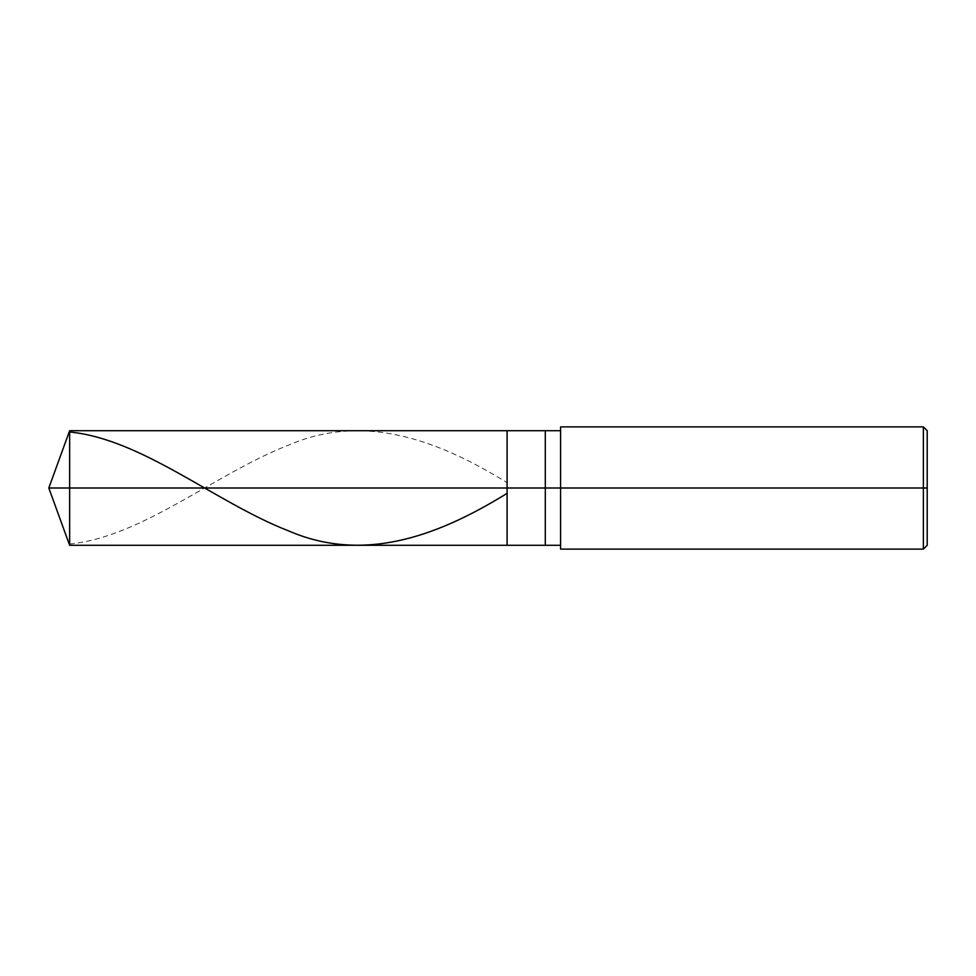 <?xml version="1.0" encoding="UTF-8"?>
<svg xmlns="http://www.w3.org/2000/svg" width="976" height="976" viewBox="0 0 976 976"><rect width="100%" height="100%" fill="white"/><g stroke="black" fill="none" stroke-linecap="round" stroke-linejoin="round"><path stroke-width="0.73" stroke-dasharray="4.88 3.66" d="M507.093 488L507.093 430.709L507.093 545.291L507.093 488L48.8 488L69.65 488L69.65 545.291L69.65 430.709L69.65 488L69.65 430.709L69.65 488L507.093 488L507.093 430.709L507.093 545.291L507.093 430.709L507.093 488L545.291 488L545.291 545.291L545.291 488L507.093 488M560.566 488L560.566 426.89L560.566 488L923.381 488L923.381 549.11L923.381 488L927.2 488L927.2 430.709L927.2 545.291L927.2 488L923.381 488L923.381 549.11L923.381 488L560.566 488L560.566 545.291L560.566 488L560.566 545.291L560.566 488L545.291 488L545.291 545.291L545.291 430.709L545.291 488L545.291 430.709L545.291 488L560.566 488L560.566 549.11L560.566 430.709M923.381 488L923.381 426.89L923.381 488M927.2 488L927.2 430.709L927.2 488M69.65 544.022C142.435 536.824 215.22 473.726 288.005 445.349C360.778 413.641 433.564 437.224 506.349 482.217"/><path stroke-width="1.46" d="M560.566 430.709L69.65 430.709L48.8 488L69.65 488L69.65 545.291L69.65 488L69.65 545.291L69.65 488L507.093 488L507.093 545.291L507.093 430.709L507.093 488L48.8 488L69.65 545.291L560.566 545.291M69.65 488L69.65 430.709L69.65 488M507.093 488L507.093 545.291L507.093 488L545.291 488L545.291 545.291L545.291 488L545.291 545.291L545.291 488L560.566 488L560.566 549.11L560.566 488L923.381 488L923.381 549.11L923.381 488L923.381 549.11L923.381 488L927.2 488L927.2 545.291L927.2 430.709L927.2 488L923.381 488L923.381 426.89L923.381 488L545.291 488L545.291 430.709L545.291 488L507.093 488L507.093 430.709L507.093 488M545.291 488L545.291 430.709L545.291 488M560.566 488L560.566 426.89L560.566 488M923.381 488L923.381 426.89L923.381 488M69.65 431.978C142.435 439.176 215.22 502.274 288.005 530.651C360.778 562.359 433.564 538.776 506.349 493.783M560.566 549.11L923.381 549.11L927.2 545.291M560.566 426.89L923.381 426.89L927.2 430.709"/></g></svg>
